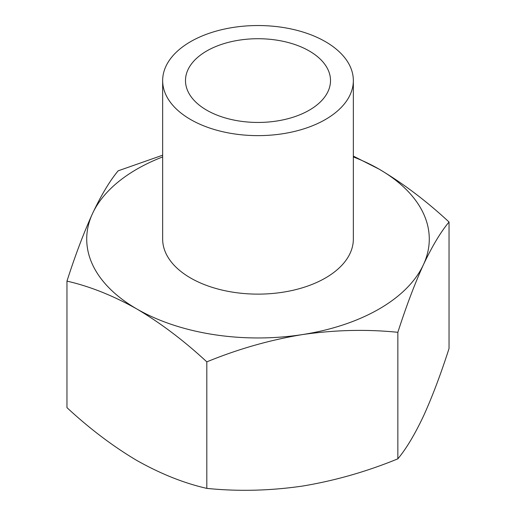 <?xml version="1.0" encoding="UTF-8"?>
<svg xmlns="http://www.w3.org/2000/svg" width="516" height="516" viewBox="0 0 516 516"><rect width="100%" height="100%" fill="white"/><g stroke="black" fill="none" stroke-linecap="round" stroke-linejoin="round"><path stroke-width="0.77" d="M136.888 309C160.786 323.171 184.096 340.792 206.813 361.864C238.005 349.061 269.842 339.973 302.331 334.594A171.28 98.885 180 0 1 136.888 309A171.28 98.885 180 0 1 92.558 213.482C83.837 232.613 75.304 255.162 66.964 281.123C89.687 286.283 112.998 295.578 136.888 309M397.849 332.31C406.208 306.323 414.735 283.781 423.442 264.669A171.28 98.885 180 0 1 302.331 334.594C334.884 329.898 366.721 329.137 397.849 332.31L397.849 458.834C366.657 471.63 334.82 480.725 302.331 486.098C269.778 490.8 237.94 491.561 206.813 488.381C184.089 483.221 160.779 473.933 136.888 460.504C112.991 446.334 89.681 428.719 66.964 407.646L66.964 281.123M353.344 156.929A171.28 98.885 180 0 1 379.112 169.151A171.28 98.885 180 0 1 423.442 264.669C432.163 246.216 440.696 231.994 449.036 222.015C426.313 200.937 403.002 183.315 379.112 169.151L353.344 156.109M162.656 155.2L118.151 170.828C109.792 180.858 101.265 195.08 92.558 213.482A171.28 98.885 180 0 1 162.656 156.929M449.036 222.015L449.036 348.539C440.677 374.519 432.15 397.068 423.442 416.173C414.722 434.633 406.189 448.849 397.849 458.834M325.422 41.661A95.344 55.044 180 0 1 353.344 80.58A95.344 55.044 180 0 1 258 135.631A95.344 55.044 180 0 1 162.656 80.58A95.344 55.044 180 0 1 221.512 29.728A95.344 55.044 180 0 1 325.422 41.661M162.656 80.58L162.656 239.076A95.344 55.044 0 0 0 190.578 278.001A95.344 55.044 0 0 0 294.488 289.934A95.344 55.044 0 0 0 353.344 239.076L353.344 80.58M309.271 50.981A72.511 41.861 180 0 1 330.511 80.58A72.511 41.861 180 0 1 258 122.447A72.511 41.861 180 0 1 185.489 80.58A72.511 41.861 180 0 1 230.252 41.906A72.511 41.861 180 0 1 309.271 50.981M206.813 488.381L206.813 361.864"/></g></svg>
